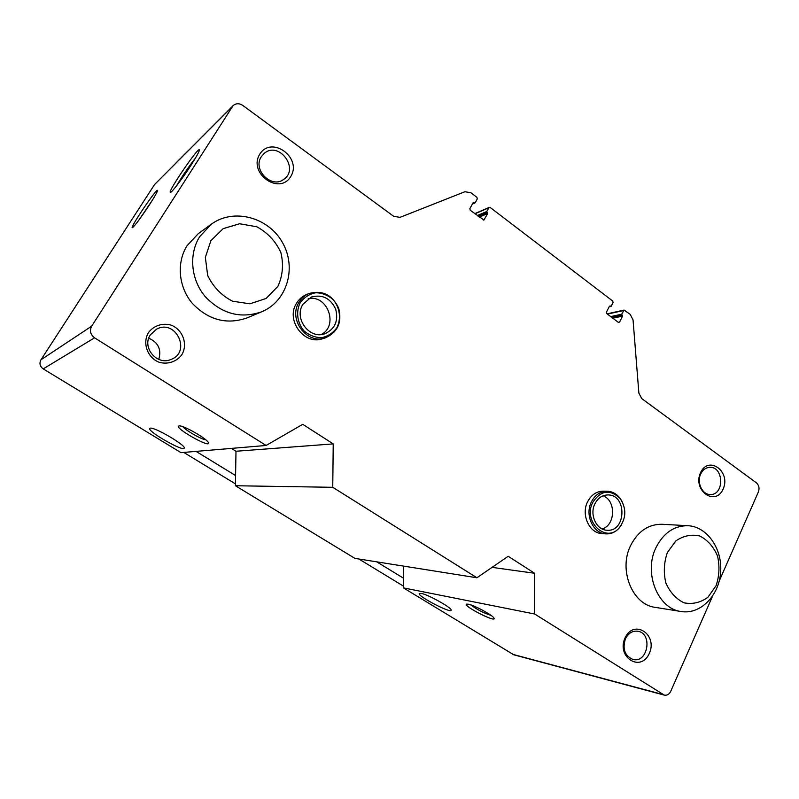 <?xml version="1.0" encoding="UTF-8"?>
<svg xmlns="http://www.w3.org/2000/svg" width="799" height="799" viewBox="0 0 799 799"><rect width="100%" height="100%" fill="white"/><g stroke="black" fill="none" stroke-linecap="round" stroke-linejoin="round"><path stroke-width="1.2" d="M609.467 306.137L606.461 312.109L606.811 313.647L618.336 322.367L619.595 322.057L622.561 316.104L621.712 314.197L624.099 310.072L630.181 314.357L633.048 319.89L638.87 393.108L641.747 398.591L756.383 482.826C758.98 485.193 759.659 488.199 758.411 491.864L719.25 580.953M712.478 596.354L670.731 691.325C669.202 694.351 667.055 695.609 664.289 695.11L534.651 614.002L403.405 587.874L403.545 566.111M179.056 425.937L178.946 425.967C173.083 427.345 211.326 449.028 208.379 442.666C207.35 438.861 182.611 424.728 179.056 425.937M150.232 428.184L149.723 428.504C147.585 431.54 183.64 452.054 184.229 448.159C186.507 445.642 154.367 426.726 150.232 428.184M534.651 614.002L534.611 573.263L508.184 556.284L476.923 577.767L332.754 487.3L333.223 443.894L302.751 424.319L266.107 445.472L94.562 337.817C90.367 334.581 89.408 330.696 91.695 326.142L233.058 105.678C235.955 103.211 239.191 103.121 242.746 105.408L393.747 216.359L400.079 217.338L464.898 191.73L470.891 192.749L476.913 197.353L477.293 198.971L475.215 202.706L473.098 202.796M266.107 445.472L180.993 452.653L43.226 368.888C39.89 366.401 39.141 363.365 40.969 359.78L154.527 184.599L233.058 105.678M332.754 487.3L235.415 485.742L235.985 451.255L231.37 448.399M476.923 577.767L354.886 558.371L235.415 485.742M468.294 604.174L466.526 604.134C462.541 605.802 497.198 623.43 493.932 618.046C492.723 615.19 474.177 605.153 468.294 604.174M421.143 593.387L419.205 593.627C418.027 596.503 451.385 613.802 451.145 610.166C452.304 608.049 428.084 594.496 421.143 593.387M664.289 695.11L513.827 654.81L403.405 587.874M149.753 204.354C154.616 196.764 157.193 192.189 157.493 190.641C158.092 186.047 129.478 228.174 132.294 227.735C134.841 225.897 140.664 218.107 149.753 204.354M191.221 164.934C196.304 156.954 199.011 152.04 199.36 150.182C200.239 144.05 166.941 192.599 170.437 192.339C171.485 193.018 182.771 178.187 191.221 164.934M473.947 202.407L473.248 202.537L469.862 208.639L470.231 210.257L483.914 220.035L487.71 213.543L486.781 211.515L488.838 207.78L490.236 207.52L612.723 301.033L613.073 302.561L611.235 306.227L610.096 305.987M700.523 472.698C708.563 454.971 731.185 471.58 723.135 489.048C715.375 506.866 692.314 490.456 700.523 472.698M625.048 637.902C633.797 618.616 658.066 634.426 649.307 653.432C640.868 672.798 616.109 657.237 625.048 637.902M259.795 154.137C271.59 135.101 302.511 157.803 290.756 176.519C279.4 195.715 247.77 173.203 259.795 154.137M148.314 332.833C153.578 325.563 162.716 322.596 171.445 325.223C182.821 329.937 187.895 343.96 182.032 354.406C176.909 361.647 167.86 364.773 159.051 362.247C147.505 357.652 142.272 343.36 148.314 332.833M325.143 337.957L322.496 338.766C304.249 345.448 285.463 320.139 296.479 303.33C298.906 299.295 302.212 296.389 306.417 294.601L308.973 293.543C304.759 295.33 301.433 298.257 298.996 302.312C287.93 319.22 306.806 344.679 325.143 337.957C337.717 332.364 342.212 322.397 338.636 308.054C332.204 294.711 322.317 289.877 308.973 293.543M605.812 533.872L601.967 533.592C589.312 533.273 580.843 514.636 587.605 501.772C591.23 494.871 596.444 491.335 603.225 491.165L607.06 491.225C600.249 491.395 595.025 494.951 591.39 501.892C584.608 514.816 593.108 533.542 605.812 533.872C610.865 534.131 615.26 532.254 619.005 528.239L621.372 525.023M681.187 611.525L655.22 607.36C632.349 604.763 618.296 569.927 630.591 545.597C637.962 531.245 648.448 524.134 662.031 524.274L688.009 525.712C707.205 526.641 722.556 548.873 720.628 572.324C719.02 595.804 700.393 614.751 681.187 611.525C657.817 608.898 643.395 572.903 655.919 547.764C663.44 532.933 674.136 525.582 688.009 525.712M261.762 311.76L247.101 317.892C226.656 324.963 208.379 320.099 192.269 303.29C178.527 287.081 176.339 262.651 187.066 245.702L198.262 233.698L211.246 224.249C233.638 207.72 268.474 217.248 282.486 242.586C296.988 267.655 287.151 301.353 261.762 311.76C240.659 319.051 221.772 313.957 205.103 296.479C190.891 279.6 188.604 254.232 199.68 236.664L211.246 224.249M534.611 573.263L492.064 567.37M333.223 443.894L235.985 451.255M195.495 158.012C188.554 166.871 182.232 176.15 176.539 185.847M152.639 199.79L139.126 219.785M150.312 334.901L156.554 329.168C175.94 318.591 191.69 352.229 170.866 359.51C157.004 365.722 141.603 347.445 150.312 334.901M148.744 338.187C158.312 342.501 161.648 349.572 158.771 359.39M261.353 156.654L264.279 153.338C278.911 140.684 299.825 168.889 283.735 179.356C271.59 189.063 252.284 169.678 261.353 156.654M625.427 638.82C628.394 633.088 632.558 630.561 637.932 631.25C652.993 633.487 647.769 663.53 632.958 659.455C624.768 655.909 622.261 649.028 625.427 638.82M700.693 474.017C702.78 469.782 705.837 467.555 709.832 467.335C723.974 466.506 724.453 495.35 710.261 494.501C702.251 494.761 696.478 482.456 700.693 474.017M182.881 426.716C185.827 430.481 201.128 439.24 205.872 439.899M470.651 604.833C476.863 609.507 483.665 613.023 491.055 615.4M210.906 240.639L223.181 228.654L239.59 223.75L256.809 226.786C267.595 232.649 275.595 241.198 280.829 252.414C283.755 264.349 282.766 275.675 277.882 286.392L266.097 298.466L249.947 303.8L232.569 301.223C221.473 295.53 213.173 286.931 207.67 275.435L205.343 257.368L210.906 240.639M403.415 586.106L358.901 559.01M235.445 483.874L183.76 452.424M403.465 578.186L376.758 561.847M235.585 475.545L196.065 451.385M176.18 162.716L188.194 150.671M667.405 552.459L675.884 540.893C683.455 535.73 691.435 534.112 699.814 536.019C707.634 540.054 713.527 546.696 717.502 555.934C719.829 566.022 719.36 575.939 716.074 585.707L707.894 597.292C700.473 602.646 692.513 604.483 684.034 602.826C676.024 598.93 669.952 592.279 665.817 582.851C663.41 572.513 663.939 562.386 667.405 552.459M602.166 528.958C615.5 525.233 616.199 500.613 603.145 495.779M594.905 503.769C589.292 514.496 596.364 530.007 606.9 530.226C626.226 532.284 627.265 494.521 607.939 494.931C602.266 495.05 597.922 497.997 594.905 503.769M592.788 502.321C582.531 521.557 606.231 543.839 619.355 527.69C626.316 518.251 626.596 508.534 620.184 498.546C610.056 488.968 600.918 490.226 592.788 502.321M622.041 501.363L619.864 497.967C616.369 493.662 612.104 491.405 607.06 491.225M321.248 334.521C338.886 325.752 327.5 294.282 308.204 298.686M302.871 304.379C293.692 318.421 309.453 339.535 324.644 333.832C334.961 329.158 338.636 320.918 335.67 309.123C330.387 298.137 322.247 294.112 311.27 297.058L302.871 304.379M300.264 302.601C295.75 311.63 297.198 322.796 303.92 330.806C309.183 335.3 315.086 337.587 321.637 337.677C327.97 336.309 333.073 332.963 336.938 327.64C341.303 318.701 339.885 307.755 333.323 299.795C328.179 295.29 322.337 292.933 315.805 292.734C309.423 293.992 304.249 297.278 300.264 302.601M94.562 337.817L43.226 368.888M662.99 694.541L512.718 654.331M232.189 106.766L154.527 184.599M91.695 326.142L40.969 359.78M474.506 202.836L472.599 203.695M484.364 219.625L483.305 220.065M487.71 213.543L479.29 217.108M487.52 212.734L478.551 216.549M486.971 212.314L478.002 216.139M486.781 211.515L477.273 215.58M488.838 207.78L474.916 213.802M610.606 306.377L609.178 306.706M619.595 322.057L618.286 322.337M622.561 316.104L612.823 318.192M622.391 315.345L612.004 317.583M621.882 314.956L611.515 317.203M621.712 314.197L610.706 316.594M623.53 310.541L607.43 314.107M475.006 202.906L472.389 204.085M489.278 207.37L474.736 213.663M610.955 306.456L609.088 306.896M624.099 310.072L607.08 313.847M620.184 498.546L619.864 497.967M619.355 527.69L619.005 528.239"/></g></svg>
